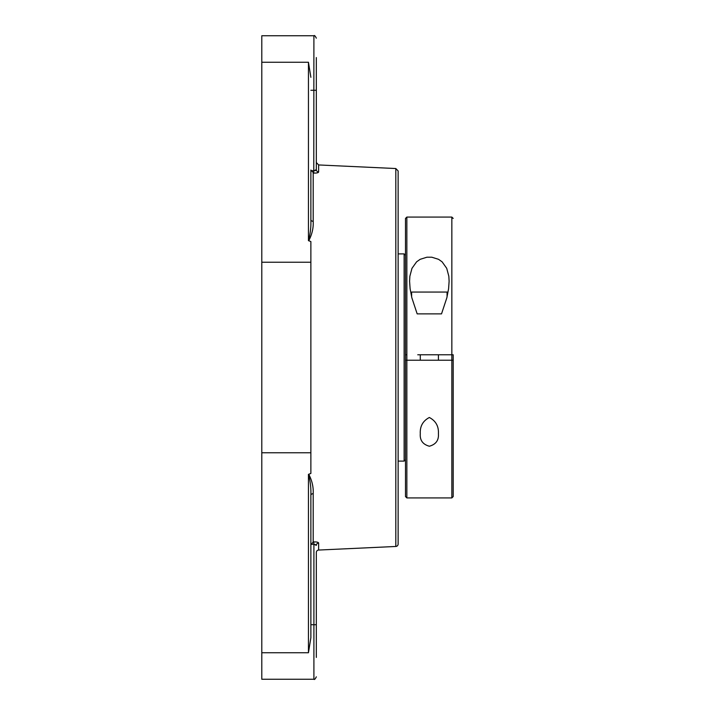 <?xml version="1.0" encoding="UTF-8"?>
<svg xmlns="http://www.w3.org/2000/svg" width="715" height="715" viewBox="0 0 715 715"><rect width="100%" height="100%" fill="white"/><g stroke="black" fill="none" stroke-linecap="round" stroke-linejoin="round"><path stroke-width="1.07" d="M395.815 546.466A2.422 2.422 0 0 0 398.13 544.052L398.13 170.948L395.815 168.534L395.815 546.466L318.64 550.05L318.64 543.051C318.398 542.247 316.781 541.854 313.787 541.89L313.188 541.916L313.188 493.663C313.554 487.156 312.08 480.686 308.746 474.251L308.451 474.492C310.319 480.981 311.132 487.943 310.873 495.37A2.422 1.716 180 0 1 313.188 493.663M316.325 657.434L316.325 624.713L310.873 624.713L310.873 544.955L313.188 541.916M316.146 544.884L313.903 544.204L313.787 541.89M310.945 544.347L313.903 544.204L316.325 545.384A2.422 2.333 180 0 1 318.64 543.051M318.64 550.05A2.422 2.422 0 0 0 316.325 552.472L316.325 624.713M310.873 544.955L310.873 513.79M318.005 172.592L316.271 173.03M316.325 106.642L316.325 169.616L313.903 170.796L310.945 170.653L310.873 170.045L313.787 173.11C316.772 173.146 318.389 172.753 318.64 171.949L318.64 164.951L316.325 162.528L316.325 169.616A2.422 2.333 180 0 0 318.64 171.949M310.873 201.21L310.873 219.63C311.132 227.057 310.328 234.019 308.451 240.508L308.746 240.749C312.08 234.314 313.563 227.844 313.188 221.337L313.188 173.084M308.451 240.642L310.873 241.545L310.873 473.455L308.451 474.358M315.217 170.688L316.012 170.268M313.903 544.204L313.903 679.25L261.797 679.25L261.797 35.75L313.903 35.75L313.787 173.11M310.873 170.045L310.873 219.63A2.422 1.716 180 0 0 313.188 221.337M308.451 474.492L308.451 652.741L310.873 637.7L310.873 495.37M316.325 169.616L316.325 57.566M310.873 77.3L308.451 62.259L308.451 240.508M417.757 354.774L451.844 354.774L451.844 360.226L405.485 360.226L405.485 496.559L405.485 218.441L405.485 354.774L406.853 354.774L406.853 217.074L451.844 217.074L451.844 354.774L453.203 354.774L453.203 496.559L453.203 360.226L451.844 360.226L451.844 497.926L406.853 497.926L406.853 360.226L417.757 360.226M449.047 360.226L445.025 360.226M406.853 354.774L406.853 360.226L416.398 360.226M417.9 354.774L449.118 354.774M398.13 253.888L404.127 253.888L404.127 461.112L398.13 461.112M429.349 417.489C435.819 420.903 438.84 426.328 438.411 433.773C438.912 440.261 435.891 444.417 429.349 446.231C422.806 444.417 419.785 440.261 420.286 433.773C419.857 426.328 422.878 420.903 429.349 417.489M438.411 354.774L438.411 360.226L420.286 360.226L420.286 354.774M453.203 360.226L453.203 354.774M409.579 281.227L409.874 276.213L411.983 268.313L416.613 261.815L420.152 259.322L426.935 257.203L431.762 257.203L438.545 259.322L442.084 261.815L446.714 268.313L448.823 276.213L449.118 281.227L448.591 288.708L446.866 297.717L441.521 313.876L417.167 313.876L411.831 297.717L410.106 288.708L409.579 281.227M447.072 296.868L447.072 292.06L411.626 292.06L411.626 296.868M261.797 452.783L310.873 452.783M261.797 652.741L308.451 652.741M310.873 90.287L316.325 90.287M261.797 62.259L308.451 62.259M261.797 262.217L310.873 262.217M395.815 168.534L318.64 164.951M313.903 679.25C314.394 679.92 315.199 679.107 316.325 676.828M313.903 35.75C314.394 35.08 315.199 35.893 316.325 38.172M405.485 255.246L404.127 253.888M405.485 459.754L404.127 461.112M453.203 218.441L451.844 217.074M453.203 496.559L451.844 497.926M405.485 496.559L406.853 497.926M405.485 218.441L406.853 217.074"/></g></svg>
